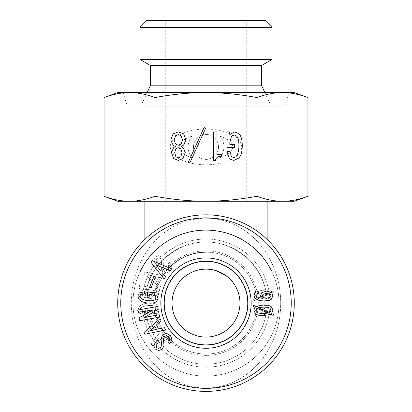 <?xml version="1.0" encoding="UTF-8"?>
<svg xmlns="http://www.w3.org/2000/svg" width="412" height="412" viewBox="0 0 412 412"><rect width="100%" height="100%" fill="white"/><g stroke="black" fill="none" stroke-linecap="round" stroke-linejoin="round"><path stroke-width="0.31" stroke-dasharray="2.06 1.54" d="M307.944 196.277C299.004 199.588 290.512 201.247 282.457 201.247C274.402 201.247 265.91 199.588 256.97 196.277C239.099 199.588 222.104 201.247 206 201.247L144.88 201.247L206 201.247C189.896 201.247 172.901 199.588 155.03 196.277L155.03 97.556C172.901 94.245 189.896 92.587 206 92.587C222.104 92.587 239.099 94.245 256.97 97.556C265.91 94.245 274.402 92.587 282.457 92.587L123.147 92.587L282.457 92.587C290.512 92.587 299.004 94.245 307.944 97.556M267.12 239.408L267.12 303.114C267.362 270.411 238.703 241.751 206 241.993C173.298 241.751 144.638 270.411 144.88 303.114C144.638 270.411 173.298 241.751 206 241.993C238.703 241.751 267.362 270.411 267.12 303.114M206 345.22A42.106 42.106 0 0 1 169.538 282.06A42.106 42.106 0 0 1 242.462 282.06A42.106 42.106 0 0 1 206 345.22A42.106 42.106 0 0 1 169.538 282.06A42.106 42.106 0 0 1 242.462 282.06A42.106 42.106 0 0 1 206 345.22A42.106 42.106 0 0 1 169.538 282.06A42.106 42.106 0 0 1 242.462 282.06A42.106 42.106 0 0 1 206 345.22A42.106 42.106 0 0 1 169.538 282.06A42.106 42.106 0 0 1 242.462 282.06A42.106 42.106 0 0 1 206 345.22M206 337.073A33.954 33.954 0 0 1 176.594 286.134A33.954 33.954 0 0 1 235.407 286.134A33.954 33.954 0 0 1 206 337.073M206 364.234A61.12 61.12 0 0 0 258.932 272.553A61.12 61.12 0 0 0 153.068 272.553A61.12 61.12 0 0 0 206 364.234A61.12 61.12 0 0 0 258.932 272.553A61.12 61.12 0 0 0 153.068 272.553A61.12 61.12 0 0 0 206 364.234M206 391.4A88.286 88.286 0 0 1 129.543 258.973A88.286 88.286 0 0 1 282.457 258.973A88.286 88.286 0 0 1 206 391.4A88.286 88.286 0 0 0 282.457 258.973A88.286 88.286 0 0 0 129.543 258.973A88.286 88.286 0 0 0 206 391.4A88.286 88.286 0 0 1 129.543 258.973A88.286 88.286 0 0 1 282.457 258.973A88.286 88.286 0 0 1 206 391.4M206 388.346A85.227 85.227 0 0 0 279.81 260.497A85.227 85.227 0 0 0 132.19 260.497A85.227 85.227 0 0 0 206 388.346A85.227 85.227 0 0 0 279.81 260.497A85.227 85.227 0 0 0 132.19 260.497A85.227 85.227 0 0 0 206 388.346A85.227 85.227 0 0 0 279.81 260.497A85.227 85.227 0 0 0 132.19 260.497A85.227 85.227 0 0 0 206 388.346M179.699 281.638L178.865 282.699M233.166 201.247L233.166 282.73L232.517 281.906M230.076 279.176L226.425 275.994M215.929 270.643C209.311 268.681 202.694 268.681 196.071 270.643M194.356 271.22L187.965 274.346M185.905 275.746L181.98 279.12M206 230.107A73.006 73.006 0 0 0 142.773 339.617A73.006 73.006 0 0 0 269.227 339.617A73.006 73.006 0 0 0 206 230.107A73.006 73.006 0 0 1 269.227 339.617A73.006 73.006 0 0 1 142.773 339.617A73.006 73.006 0 0 1 206 230.107M206 344.88A41.767 41.767 0 0 0 247.767 303.114A41.767 41.767 0 0 0 206 261.347A41.767 41.767 0 0 0 164.233 303.114A41.767 41.767 0 0 0 206 344.88A41.767 41.767 0 0 1 164.233 303.114A41.767 41.767 0 0 1 206 261.347A41.767 41.767 0 0 0 169.832 323.997A41.767 41.767 0 0 0 242.168 323.997A41.767 41.767 0 0 0 206 261.347A41.767 41.767 0 0 1 247.767 303.114A41.767 41.767 0 0 1 206 344.88M169.229 267.867A50.934 50.934 0 0 0 206 354.047A50.934 50.934 0 0 1 155.067 303.114A50.934 50.934 0 0 1 206 252.18A50.934 50.934 0 0 1 256.933 303.114A50.934 50.934 0 0 1 206 354.047A50.934 50.934 0 0 0 256.933 303.114A50.934 50.934 0 0 0 206 252.18A50.934 50.934 0 0 1 250.11 328.58A50.934 50.934 0 0 1 161.89 328.58A50.934 50.934 0 0 1 206 252.18M263.031 308.969L266.152 307.8L270.54 309.165L271.127 310.53L270.442 311.992L266.543 312.868L262.933 311.894L262.351 310.53L263.031 308.969L266.152 307.8L270.54 309.165L271.127 310.53L270.442 311.992L266.543 312.868L262.933 311.894L262.351 310.53L263.031 308.969M258.252 314.917L258.252 312.672L256.11 311.992L255.718 311.014L256.305 309.649L262.835 307.604L260.595 310.916L261.764 313.553L266.543 315.113L271.709 313.455L272.883 310.432L271.518 307.409C270.148 306.044 267.517 305.359 263.618 305.359C259.781 305.359 256.923 306.301 255.038 308.186L253.864 311.112L254.745 313.455L258.252 314.917L258.252 312.672L256.11 311.992L255.718 311.014L256.305 309.649L262.835 307.604L260.595 310.916L261.764 313.553L266.543 315.113L271.709 313.455L272.883 310.432L271.518 307.409C270.148 306.044 267.517 305.359 263.618 305.359C259.781 305.359 256.923 306.301 255.038 308.186L253.864 311.112L254.745 313.455L258.252 314.917M268.588 293.143L256.985 297.922L255.718 295.971L256.403 294.214C257.376 293.241 259.617 292.752 263.129 292.752L268.588 293.143L256.985 297.922L255.718 295.971L256.403 294.214C257.376 293.241 259.617 292.752 263.129 292.752L268.588 293.143M258.154 298.602L269.762 293.725L271.029 295.971L270.148 297.825C269.304 298.669 266.966 299.091 263.129 299.091L258.154 298.602L269.762 293.725L271.029 295.971L270.148 297.825C269.304 298.669 266.966 299.091 263.129 299.091L258.154 298.602M271.611 299.189L272.883 295.971L271.709 292.654L273.661 291.778L273.079 290.8L270.736 291.876L263.129 290.512C259.426 290.512 256.825 291.258 255.327 292.752L253.864 295.971L254.94 298.994L252.989 299.967L253.576 300.945L255.816 299.771L263.129 301.332C267.357 301.332 270.184 300.621 271.611 299.189L272.883 295.971L271.709 292.654L273.661 291.778L273.079 290.8L270.736 291.876L263.129 290.512C259.426 290.512 256.825 291.258 255.327 292.752L253.864 295.971L254.94 298.994L252.989 299.967L253.576 300.945L255.816 299.771L263.129 301.332C267.357 301.332 270.184 300.621 271.611 299.189M206 257.953A45.16 45.16 0 0 1 245.109 325.696A45.16 45.16 0 0 1 166.891 325.696A45.16 45.16 0 0 1 206 257.953M149.525 318.909L153.903 329.986L155.458 329.373L151.08 318.291L149.525 318.909L153.903 329.986L155.458 329.373L151.08 318.291L149.525 318.909M138.113 293.813L137.685 296.182L157.734 299.802L158.254 296.923L144.226 288.761L159.238 291.475L159.665 289.111L139.617 285.485L139.096 288.364L153.14 296.424L138.113 293.813L137.685 296.182L157.734 299.802L158.254 296.923L144.226 288.761L159.238 291.475L159.665 289.111L139.617 285.485L139.096 288.364L153.14 296.424L138.113 293.813M158.502 277.235L164.491 278.548L165.598 276.298L145.009 272.008L144.087 273.882L160.072 287.55L161.174 285.3L156.478 281.36L158.502 277.235L164.491 278.548L165.598 276.298L145.009 272.008L144.087 273.882L160.072 287.55L161.174 285.3L156.478 281.36L158.502 277.235M160.706 258.602L161.669 261.44L161.056 266.796L162.395 271.24L166.546 272.878L170.362 270.828L171.943 267.048L170.115 263.15L169.337 262.449L167.73 264.231L169.729 267.161L168.951 269.273L166.649 270.576L164.233 269.664L163.353 266.899L164.007 260.873L162.477 257.109L158.558 255.682L155.164 257.263L153.717 260.739L155.993 264.767L157.605 262.98L156.071 260.472L156.715 258.659L158.45 257.83L160.706 258.602L161.669 261.44L161.056 266.796L162.395 271.24L166.546 272.878L170.362 270.828L171.943 267.048L170.115 263.15L169.337 262.449L167.73 264.231L169.729 267.161L168.951 269.273L166.649 270.576L164.233 269.664L163.353 266.899L164.007 260.873L162.477 257.109L158.558 255.682L155.164 257.263L153.717 260.739L155.993 264.767L157.605 262.98L156.071 260.472L156.715 258.659L158.45 257.83L160.706 258.602M144.741 314.536L144.524 312.353L140.78 311.673L139.889 310.082L140.276 308.676C141.651 307.002 144.277 305.972 148.16 305.586C151.554 305.251 153.861 305.58 155.082 306.579L156.076 308.161L155.432 310.118L151.395 311.776L149.422 311.972L149.103 308.748L147.125 308.943L147.65 314.248L158.672 313.156L158.496 311.39L156.596 311.261L158.126 307.646L156.581 304.751C154.83 303.314 151.94 302.799 147.923 303.196C143.623 303.618 140.693 304.787 139.132 306.688L137.912 310.277L139.364 313.28L144.741 314.536L144.524 312.353L140.78 311.673L139.889 310.082L140.276 308.676C141.651 307.002 144.277 305.972 148.16 305.586C151.554 305.251 153.861 305.58 155.082 306.579L156.076 308.161L155.432 310.118L151.395 311.776L149.422 311.972L149.103 308.748L147.125 308.943L147.65 314.248L158.672 313.156L158.496 311.39L156.596 311.261L158.126 307.646L156.581 304.751C154.83 303.314 151.94 302.799 147.923 303.196C143.623 303.618 140.693 304.787 139.132 306.688L137.912 310.277L139.364 313.28L144.741 314.536M161.705 334.158L165.542 329.373L164.017 327.38L151.019 343.922L152.291 345.58L171.639 337.335L170.115 335.342L164.496 337.804L161.705 334.158L165.542 329.373L164.017 327.38L151.019 343.922L152.291 345.58L171.639 337.335L170.115 335.342L164.496 337.804L161.705 334.158M155.988 341.301L160.443 335.78L162.606 338.597L156.112 341.466L160.443 335.78L162.606 338.597L155.988 341.301M149.561 275.288L156.488 276.828L154.922 280.016L149.561 275.288L156.488 276.828L154.922 280.016L149.561 275.288M206 250.82A52.293 52.293 0 0 0 160.716 329.26A52.293 52.293 0 0 0 251.284 329.26A52.293 52.293 0 0 0 206 250.82M206 218.226A84.893 74.701 90 0 0 141.306 345.56A84.893 74.701 90 0 0 270.694 345.56A84.893 74.701 90 0 0 206 218.226M140.265 271.348A73.006 73.006 0 0 0 206 376.12A73.006 73.006 0 0 1 142.773 266.61A73.006 73.006 0 0 1 269.227 266.61A73.006 73.006 0 0 1 206 376.12A73.006 73.006 0 0 0 271.503 270.885M263.031 297.263L266.152 298.432L270.54 297.067L271.127 295.703L270.442 294.24L266.543 293.359L262.933 294.338L262.351 295.703L263.031 297.263M258.252 291.315L258.252 293.555L256.11 294.24L255.718 295.213L256.305 296.578L262.835 298.628L260.595 295.311L261.764 292.68L266.543 291.119L271.709 292.778L272.883 295.801L271.518 298.824C270.148 300.188 267.517 300.868 263.618 300.868C259.781 300.868 256.923 299.926 255.038 298.041L253.864 295.116L254.745 292.778L258.252 291.315M268.588 313.084L256.985 308.31L255.718 310.257L256.403 312.013C257.376 312.986 259.617 313.475 263.129 313.475L268.588 313.084M258.154 307.625L269.762 312.502L271.029 310.257L270.148 308.408C269.304 307.558 266.966 307.136 263.129 307.136L258.154 307.625M271.611 307.038L272.883 310.257L271.709 313.573L273.661 314.454L273.079 315.427L270.736 314.356L263.129 315.721C259.426 315.721 256.825 314.974 255.327 313.475L253.864 310.257L254.94 307.234L252.989 306.26L253.576 305.287L255.816 306.456L263.129 304.895C267.357 304.895 270.184 305.611 271.611 307.038M155.988 264.931L160.443 270.452L162.606 267.63L155.988 264.931M161.705 272.075L165.542 276.854L164.017 278.847L151.019 262.31L152.291 260.652L171.639 268.892L170.115 270.885L164.496 268.423L161.705 272.075M144.741 291.696L144.524 293.88L140.78 294.559L139.889 296.151L140.276 297.552C141.651 299.23 144.277 300.26 148.16 300.642C151.554 300.976 153.861 300.647 155.082 299.648L156.076 298.067L155.432 296.115L151.395 294.451L149.422 294.256L149.103 297.479L147.125 297.284L147.65 291.984L158.672 293.076L158.496 294.843L156.596 294.966L158.126 298.587L156.581 301.476C154.83 302.913 151.94 303.433 147.923 303.031C143.623 302.609 140.693 301.445 139.132 299.539L137.912 295.955L139.364 292.947L144.741 291.696M160.706 347.625L161.669 344.787L161.056 339.431L162.395 334.987L166.546 333.354L170.362 335.399L171.943 339.179L170.115 343.078L169.337 343.778L167.73 341.996L169.729 339.066L168.951 336.954L166.649 335.651L164.233 336.563L163.353 339.328L164.007 345.354L162.477 349.124L158.558 350.55L155.164 348.969L153.717 345.488L155.993 341.466L157.605 343.248L156.071 345.761L156.715 347.568L158.45 348.398L160.706 347.625M149.561 330.939L156.488 329.399L154.922 326.211L149.561 330.939M158.502 328.992L164.491 327.684L165.598 329.935L145.009 334.225L144.087 332.345L160.072 318.677L161.174 320.927L156.478 324.867L158.502 328.992M138.113 312.414L137.685 310.051L157.734 306.425L158.254 309.304L144.226 317.467L159.238 314.753L159.665 317.116L139.617 320.742L139.096 317.863L153.14 309.803L138.113 312.414M149.525 287.324L153.903 276.246L155.458 276.859L151.08 287.937L149.525 287.324M206 354.047A50.934 50.934 0 0 0 250.11 277.647A50.934 50.934 0 0 0 161.89 277.647A50.934 50.934 0 0 0 206 354.047M206 355.407A52.293 52.293 0 0 1 160.716 276.967A52.293 52.293 0 0 1 251.284 276.967A52.293 52.293 0 0 1 206 355.407M206 388.006A84.893 74.701 -90 0 1 141.306 260.667A84.893 74.701 -90 0 1 270.694 260.667A84.893 74.701 -90 0 1 206 388.006M218.504 146.914A12.504 12.504 0 0 1 199.748 157.745A12.504 12.504 0 0 1 199.748 136.089A12.504 12.504 0 0 1 218.504 146.914A12.504 12.504 0 0 1 199.748 157.745A12.504 12.504 0 0 1 199.748 136.089A12.504 12.504 0 0 1 218.504 146.914M191.559 136.382A17.876 17.876 0 0 0 191.559 157.451A26.785 12.509 0 0 1 191.559 136.382A17.876 17.876 0 0 0 191.559 157.451A26.785 12.509 0 0 1 191.559 136.382M220.441 157.451A17.876 17.876 0 0 0 220.441 136.382A26.785 12.509 180 0 1 220.441 157.451A17.876 17.876 0 0 0 220.441 136.382A26.785 12.509 180 0 1 220.441 157.451M241.72 146.914A35.72 17.876 180 0 0 188.14 131.438A35.72 17.876 180 0 0 188.14 162.395A35.72 17.876 180 0 0 241.72 146.914A35.72 17.876 180 0 0 188.14 131.438A35.72 17.876 180 0 0 188.14 162.395A35.72 17.876 180 0 0 241.72 146.914M256.97 196.277L256.97 97.556M204.089 127.524L205.552 128.4L190.05 162.483L188.588 161.607L204.089 127.524M226.909 151.513L229.984 151.513L231.446 156.632L233.784 157.657L235.685 156.926C237.832 154.778 238.903 150.977 238.903 145.513C238.903 140.739 238.126 137.567 236.565 136.006L234.222 134.837L231.59 136.006L229.834 141.857L229.834 144.638L234.371 144.638L234.371 147.419L226.909 147.419L226.909 131.912L229.396 131.912L229.834 134.544L234.66 131.912L238.903 133.668C241.149 135.909 242.266 139.859 242.266 145.513C242.266 151.559 241.051 155.803 238.61 158.239L233.784 160.433L229.396 158.826L226.909 151.513M213.601 131.912L216.964 131.912L216.964 154.582L221.352 154.582L221.352 156.339C217.938 156.339 215.94 157.703 215.352 160.433L213.601 160.433L213.601 131.912M180.832 156.776L182.006 152.682L180.832 148.732L178.35 147.707L175.862 148.732L174.693 152.538L175.862 156.776L178.35 157.801L180.832 156.776M181.125 144.051L182.588 140.106L181.125 135.713L178.35 134.544L175.569 135.713L174.106 140.106L175.569 144.051L178.35 145.225L181.125 144.051M173.519 147.707L175.424 146.538L173.081 145.076L170.743 140.106L173.081 133.812L178.35 131.912L183.613 133.812L185.951 140.106L183.613 145.076L181.275 146.538L183.175 147.707L185.22 152.538L183.026 158.532L178.35 160.433L173.668 158.532L171.474 152.682L173.519 147.707M261.687 65.42L150.313 65.42M272.064 59.431L139.936 59.431M261.687 85.794L150.313 85.794M140.806 106.167L271.194 106.167L140.806 106.167L147.141 92.587M127.22 106.167L284.78 106.167L127.22 106.167L123.147 92.587M146.729 20.6L265.271 20.6M272.064 27.393L139.936 27.393M206 20.6L165.253 20.6L206 20.6M294.286 92.587L282.457 92.587M104.056 97.556C112.996 94.245 121.489 92.587 129.543 92.587L117.714 92.587M129.543 92.587C137.598 92.587 146.09 94.245 155.03 97.556M155.03 196.277C146.09 199.588 137.598 201.247 129.543 201.247C121.489 201.247 112.996 199.588 104.056 196.277M117.714 201.247L294.286 201.247M206 201.247L246.747 201.247L206 201.247M206 367.21A64.097 64.097 0 0 1 150.488 271.065A64.097 64.097 0 0 1 261.512 271.065A64.097 64.097 0 0 1 206 367.21A64.097 64.097 0 0 1 150.488 271.065A64.097 64.097 0 0 1 261.512 271.065A64.097 64.097 0 0 1 206 367.21M206 388.423A85.31 85.31 0 0 0 279.882 260.461A85.31 85.31 0 0 0 132.118 260.461A85.31 85.31 0 0 0 206 388.423A85.31 85.31 0 0 0 279.882 260.461A85.31 85.31 0 0 0 132.118 260.461A85.31 85.31 0 0 0 206 388.423M144.88 239.408L144.88 303.114M178.834 201.247L178.834 282.74M264.859 92.587L271.194 106.167M284.78 106.167L288.853 92.587M246.747 201.247L246.747 20.6M165.253 201.247L165.253 20.6"/><path stroke-width="0.62" d="M267.12 201.247L267.12 239.408M178.865 282.699C179.617 280.896 190.895 268.593 206 269.16C221.553 268.495 233.058 281.793 233.166 282.74M232.517 281.906L230.076 279.176M226.425 275.994L215.929 270.643M196.071 270.643L194.356 271.22M187.965 274.346L185.905 275.746M181.98 279.12L179.699 281.638M206 337.073A33.954 33.954 0 0 1 176.594 286.134A33.954 33.954 0 0 1 235.407 286.134A33.954 33.954 0 0 1 206 337.073M206 391.4A88.286 88.286 0 0 0 282.457 258.973A88.286 88.286 0 0 0 129.543 258.973A88.286 88.286 0 0 0 206 391.4M206 388.346A85.227 85.227 0 0 0 279.81 260.497A85.227 85.227 0 0 0 132.19 260.497A85.227 85.227 0 0 0 206 388.346M271.503 270.885A73.006 73.006 0 0 0 140.265 271.348M206 252.18A50.934 50.934 0 0 0 169.229 267.867M206 344.88A41.767 41.767 0 0 1 169.832 282.23A41.767 41.767 0 0 1 242.168 282.23A41.767 41.767 0 0 1 206 344.88M263.031 297.263L266.152 298.432L270.54 297.067L271.127 295.703L270.442 294.24L266.543 293.359L262.933 294.338L262.351 295.703L263.031 297.263M258.252 291.315L258.252 293.555L256.11 294.24L255.718 295.213L256.305 296.578L262.835 298.628L260.595 295.311L261.764 292.68L266.543 291.119L271.709 292.778L272.883 295.801L271.518 298.824C270.148 300.188 267.517 300.868 263.618 300.868C259.781 300.868 256.923 299.926 255.038 298.041L253.864 295.116L254.745 292.778L258.252 291.315M268.588 313.084L256.985 308.31L255.718 310.257L256.403 312.013C257.376 312.986 259.617 313.475 263.129 313.475L268.588 313.084M258.154 307.625L269.762 312.502L271.029 310.257L270.148 308.408C269.304 307.558 266.966 307.136 263.129 307.136L258.154 307.625M271.611 307.038L272.883 310.257L271.709 313.573L273.661 314.454L273.079 315.427L270.736 314.356L263.129 315.721C259.426 315.721 256.825 314.974 255.327 313.475L253.864 310.257L254.94 307.234L252.989 306.26L253.576 305.287L255.816 306.456L263.129 304.895C267.357 304.895 270.184 305.611 271.611 307.038M206 348.274A45.16 45.16 0 0 0 245.109 280.536A45.16 45.16 0 0 0 166.891 280.536A45.16 45.16 0 0 0 206 348.274M149.525 287.324L153.903 276.246L155.458 276.859L151.08 287.937L149.525 287.324M138.113 312.414L137.685 310.051L157.734 306.425L158.254 309.304L144.226 317.467L159.238 314.753L159.665 317.116L139.617 320.742L139.096 317.863L153.14 309.803L138.113 312.414M158.502 328.992L164.491 327.684L165.598 329.935L145.009 334.225L144.087 332.345L160.072 318.677L161.174 320.927L156.478 324.867L158.502 328.992M160.706 347.625L161.669 344.787L161.056 339.431L162.395 334.987L166.546 333.354L170.362 335.399L171.943 339.179L170.115 343.078L169.337 343.778L167.73 341.996L169.729 339.066L168.951 336.954L166.649 335.651L164.233 336.563L163.353 339.328L164.007 345.354L162.477 349.124L158.558 350.55L155.164 348.969L153.717 345.488L155.993 341.466L157.605 343.248L156.071 345.761L156.715 347.568L158.45 348.398L160.706 347.625M144.741 291.696L144.524 293.88L140.78 294.559L139.889 296.151L140.276 297.552C141.651 299.23 144.277 300.26 148.16 300.642C151.554 300.976 153.861 300.647 155.082 299.648L156.076 298.067L155.432 296.115L151.395 294.451L149.422 294.256L149.103 297.479L147.125 297.284L147.65 291.984L158.672 293.076L158.496 294.843L156.596 294.966L158.126 298.587L156.581 301.476C154.83 302.913 151.94 303.433 147.923 303.031C143.623 302.609 140.693 301.445 139.132 299.539L137.912 295.955L139.364 292.947L144.741 291.696M161.705 272.075L165.542 276.854L164.017 278.847L151.019 262.31L152.291 260.652L171.639 268.892L170.115 270.885L164.496 268.423L161.705 272.075M155.988 264.931L160.443 270.452L162.606 267.63L155.988 264.931M149.561 330.939L156.488 329.399L154.922 326.211L149.561 330.939M204.089 127.524L205.552 128.4L190.05 162.483L188.588 161.607L204.089 127.524M226.909 151.513L229.984 151.513L231.446 156.632L233.784 157.657L235.685 156.926C237.832 154.778 238.903 150.977 238.903 145.513C238.903 140.739 238.126 137.567 236.565 136.006L234.222 134.837L231.59 136.006L229.834 141.857L229.834 144.638L234.371 144.638L234.371 147.419L226.909 147.419L226.909 131.912L229.396 131.912L229.834 134.544L234.66 131.912L238.903 133.668C241.149 135.909 242.266 139.859 242.266 145.513C242.266 151.559 241.051 155.803 238.61 158.239L233.784 160.433L229.396 158.826L226.909 151.513M213.601 131.912L216.964 131.912L216.964 154.582L221.352 154.582L221.352 156.339C217.938 156.339 215.94 157.703 215.352 160.433L213.601 160.433L213.601 131.912M180.832 156.776L182.006 152.682L180.832 148.732L178.35 147.707L175.862 148.732L174.693 152.538L175.862 156.776L178.35 157.801L180.832 156.776M181.125 144.051L182.588 140.106L181.125 135.713L178.35 134.544L175.569 135.713L174.106 140.106L175.569 144.051L178.35 145.225L181.125 144.051M173.519 147.707L175.424 146.538L173.081 145.076L170.743 140.106L173.081 133.812L178.35 131.912L183.613 133.812L185.951 140.106L183.613 145.076L181.275 146.538L183.175 147.707L185.22 152.538L183.026 158.532L178.35 160.433L173.668 158.532L171.474 152.682L173.519 147.707M155.03 196.277C172.901 199.588 189.896 201.247 206 201.247C222.104 201.247 239.099 199.588 256.97 196.277L256.97 97.556C239.099 94.245 222.104 92.587 206 92.587C189.896 92.587 172.901 94.245 155.03 97.556C146.09 94.245 137.598 92.587 129.543 92.587L282.457 92.587L129.543 92.587C121.489 92.587 112.996 94.245 104.056 97.556L104.056 196.277C112.996 199.588 121.489 201.247 129.543 201.247C137.598 201.247 146.09 199.588 155.03 196.277L155.03 97.556M150.313 65.42L261.687 65.42L272.064 59.431L139.936 59.431L150.313 65.42L150.313 85.794L261.687 85.794L261.687 65.42M150.313 85.794L147.141 92.587M272.064 27.393L265.271 20.6L146.729 20.6L139.936 27.393L272.064 27.393L272.064 59.431M307.944 97.556C299.004 94.245 290.512 92.587 282.457 92.587L294.286 92.587L307.944 97.556L307.944 196.277C299.004 199.588 290.512 201.247 282.457 201.247L117.714 201.247L104.056 196.277M282.457 92.587C274.402 92.587 265.91 94.245 256.97 97.556M104.056 97.556L117.714 92.587L129.543 92.587M307.944 196.277L294.286 201.247L282.457 201.247C274.402 201.247 265.91 199.588 256.97 196.277M144.88 201.247L144.88 239.408M261.687 85.794L264.859 92.587M139.936 27.393L139.936 59.431"/></g></svg>

